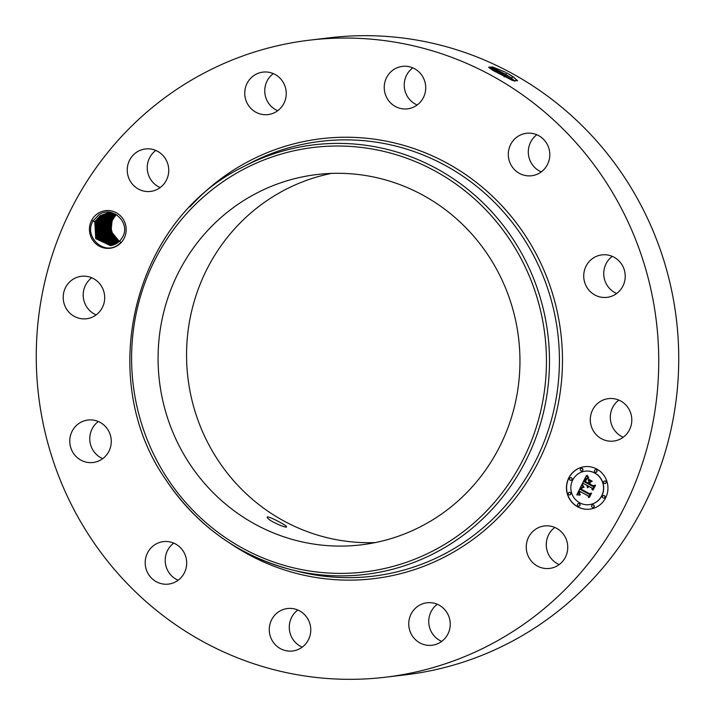 <?xml version="1.0" encoding="UTF-8"?>
<svg xmlns="http://www.w3.org/2000/svg" width="715" height="715" viewBox="0 0 715 715"><rect width="100%" height="100%" fill="white"/><g stroke="black" fill="none" stroke-linecap="round" stroke-linejoin="round"><path stroke-width="1.07" d="M89.616 536.304A320.776 311.105 83.2 0 1 309.586 40.165A320.776 311.105 83.2 0 1 605.382 181.074A320.776 311.105 83.2 0 1 385.421 677.212A320.776 311.105 83.2 0 1 89.616 536.304M309.586 40.165L329.579 37.788A320.776 311.105 83.2 0 1 625.384 178.696A320.776 311.105 83.2 0 1 405.414 674.835L385.421 677.212M505.63 72.278L492.689 67.013L488.631 67.192L492.903 70.427L512.441 80.42L517.49 80.67L513.263 76.88L506.729 72.876L513.343 77.086L517.571 80.813M559.21 564.564A21.387 20.744 83.2 0 1 546.412 547.261A21.387 20.744 83.2 0 1 554.795 527.438M441.709 641.4A21.387 20.744 83.2 0 1 428.902 624.097A21.387 20.744 83.2 0 1 437.294 604.273M302.231 647.138A21.387 20.744 83.2 0 1 300.944 646.539A21.387 20.744 83.2 0 1 297.815 610.011M178.16 580.24A21.387 20.744 83.2 0 1 168.758 572.331A21.387 20.744 83.2 0 1 173.736 543.114M102.728 458.637A21.387 20.744 83.2 0 1 89.822 440.234A21.387 20.744 83.2 0 1 98.312 421.51M96.159 314.904A21.387 20.744 83.2 0 1 85.291 285.66A21.387 20.744 83.2 0 1 91.735 277.778M160.205 187.562A21.387 20.744 83.2 0 1 147.397 170.259A21.387 20.744 83.2 0 1 155.79 150.436M277.706 110.727A21.387 20.744 83.2 0 1 264.907 93.424A21.387 20.744 83.2 0 1 273.291 73.6M417.185 104.989A21.387 20.744 83.2 0 1 415.898 104.39A21.387 20.744 83.2 0 1 412.769 67.862M541.264 171.886A21.387 20.744 83.2 0 1 531.862 163.976A21.387 20.744 83.2 0 1 536.84 134.76M616.688 293.49A21.387 20.744 83.2 0 1 603.782 275.096A21.387 20.744 83.2 0 1 612.272 256.363M623.266 437.223A21.387 20.744 83.2 0 1 612.398 407.979A21.387 20.744 83.2 0 1 618.841 400.096M118.091 245.218A18.939 18.367 83.2 0 1 92.575 239.945A18.939 18.367 83.2 0 1 97.517 213.696A18.939 18.367 83.2 0 1 123.034 218.969A18.939 18.367 83.2 0 1 118.091 245.218M558.621 564.993A21.387 20.744 83.2 0 1 549.531 568.425A21.387 20.744 83.2 0 1 527.572 554.545A21.387 20.744 83.2 0 1 535.383 529.395A21.387 20.744 83.2 0 1 544.481 525.954A21.387 20.744 83.2 0 1 566.441 539.843A21.387 20.744 83.2 0 1 558.621 564.993M428.035 602.691A21.387 20.744 83.2 0 1 450.155 622.122A21.387 20.744 83.2 0 1 432.03 645.261A21.387 20.744 83.2 0 1 430.966 645.359A21.387 20.744 83.2 0 1 408.846 625.929A21.387 20.744 83.2 0 1 426.971 602.79A21.387 20.744 83.2 0 1 428.035 602.691M299.102 610.61A21.387 20.744 83.2 0 1 310.489 633.436A21.387 20.744 83.2 0 1 292.551 650.999A21.387 20.744 83.2 0 1 280.941 648.916A21.387 20.744 83.2 0 1 269.555 626.09A21.387 20.744 83.2 0 1 287.493 608.528A21.387 20.744 83.2 0 1 299.102 610.61M183.138 551.024A21.387 20.744 83.2 0 1 168.481 584.101A21.387 20.744 83.2 0 1 148.756 574.708A21.387 20.744 83.2 0 1 163.422 541.63A21.387 20.744 83.2 0 1 183.138 551.024M111.218 439.904A21.387 20.744 83.2 0 1 93.048 462.498A21.387 20.744 83.2 0 1 69.82 442.621A21.387 20.744 83.2 0 1 87.99 420.027A21.387 20.744 83.2 0 1 111.218 439.904M102.603 307.021A21.387 20.744 83.2 0 1 86.479 318.765A21.387 20.744 83.2 0 1 67.058 309.827A21.387 20.744 83.2 0 1 65.288 288.038A21.387 20.744 83.2 0 1 81.421 276.294A21.387 20.744 83.2 0 1 100.833 285.24A21.387 20.744 83.2 0 1 102.603 307.021M159.615 187.982A21.387 20.744 83.2 0 1 150.525 191.423A21.387 20.744 83.2 0 1 128.566 177.535A21.387 20.744 83.2 0 1 136.377 152.393A21.387 20.744 83.2 0 1 145.467 148.952A21.387 20.744 83.2 0 1 167.426 162.841A21.387 20.744 83.2 0 1 159.615 187.982M266.963 114.686A21.387 20.744 83.2 0 1 244.843 95.256A21.387 20.744 83.2 0 1 262.968 72.117A21.387 20.744 83.2 0 1 264.032 72.018A21.387 20.744 83.2 0 1 286.152 91.448A21.387 20.744 83.2 0 1 268.027 114.588A21.387 20.744 83.2 0 1 266.963 114.686M395.896 106.767A21.387 20.744 83.2 0 1 384.509 83.941A21.387 20.744 83.2 0 1 402.447 66.379A21.387 20.744 83.2 0 1 414.056 68.461A21.387 20.744 83.2 0 1 425.443 91.288A21.387 20.744 83.2 0 1 407.505 108.85A21.387 20.744 83.2 0 1 395.896 106.767M511.86 166.354A21.387 20.744 83.2 0 1 526.526 133.276A21.387 20.744 83.2 0 1 546.242 142.669A21.387 20.744 83.2 0 1 531.576 175.747A21.387 20.744 83.2 0 1 511.86 166.354M583.78 277.474A21.387 20.744 83.2 0 1 601.95 254.88A21.387 20.744 83.2 0 1 625.178 274.766A21.387 20.744 83.2 0 1 607.008 297.351A21.387 20.744 83.2 0 1 583.78 277.474M592.395 410.356A21.387 20.744 83.2 0 1 608.528 398.613A21.387 20.744 83.2 0 1 627.94 407.55A21.387 20.744 83.2 0 1 629.709 429.34A21.387 20.744 83.2 0 1 613.577 441.084A21.387 20.744 83.2 0 1 594.165 432.146A21.387 20.744 83.2 0 1 592.395 410.356M577.675 506.846A21.387 20.744 83.2 0 1 566.772 484.001A21.387 20.744 83.2 0 1 584.664 466.689A21.387 20.744 83.2 0 1 596.712 469.004A21.387 20.744 83.2 0 1 607.625 491.84A21.387 20.744 83.2 0 1 589.723 509.16A21.387 20.744 83.2 0 1 577.675 506.846M514.925 81.296L511.189 77.864L505.505 74.226L494.217 68.542L488.756 67.353M113.086 234.592A16.373 15.882 83.2 0 1 112.327 232.849L119.307 241.393L113.086 234.592M116.259 214.661L112.836 219.46C110.834 223.893 110.664 228.362 112.327 232.849M92.932 221.176L98.688 214.893C112.175 204.749 131.104 223.017 122.542 237.112L120.88 239.632A16.373 15.882 83.2 0 1 119.655 241.044L120.808 242.662L118.002 244.959C103.398 255.684 83.78 236.299 92.932 221.176M584.745 466.68A21.387 20.744 -96.8 0 0 566.924 484.028A21.387 20.744 -96.8 0 0 577.836 506.828A21.387 20.744 -96.8 0 0 589.803 509.151M514.836 81.269L511.162 77.926L505.478 74.297L488.711 67.147M489.444 68.032L505.344 75.611L513.191 80.706M110.45 245.629L95.712 238.569L94.889 221.614L100.163 215.68L94.782 221.802L95.756 238.667L110.485 245.629L117.358 243.002L119.655 241.044M589.267 504.647A16.847 16.338 -96.8 0 0 589.339 504.638A16.847 16.338 -96.8 0 0 603.442 490.991A16.847 16.338 -96.8 0 0 594.853 472.999A16.847 16.338 -96.8 0 0 585.362 471.176A16.847 16.338 -96.8 0 0 585.281 471.185M570.945 480.31A1.296 1.26 -96.8 0 0 571.446 477.87A1.296 1.26 -96.8 0 0 570.642 477.745M595.935 472.284A1.296 1.26 -96.8 0 0 596.435 469.844A1.296 1.26 -96.8 0 0 595.631 469.71M581.787 470.953A1.296 1.26 -96.8 0 0 582.287 468.513A1.296 1.26 -96.8 0 0 581.483 468.388M603.907 498.087A1.296 1.26 -96.8 0 0 604.407 495.647A1.296 1.26 -96.8 0 0 603.603 495.522M605.096 483.519A1.296 1.26 -96.8 0 0 605.596 481.079A1.296 1.26 -96.8 0 0 604.792 480.954M578.918 506.113A1.296 1.26 -96.8 0 0 579.418 503.673A1.296 1.26 -96.8 0 0 578.614 503.548M569.757 494.878A1.296 1.26 -96.8 0 0 570.257 492.438A1.296 1.26 -96.8 0 0 569.453 492.313M593.066 507.444A1.296 1.26 -96.8 0 0 593.566 505.005A1.296 1.26 -96.8 0 0 592.762 504.879M594.692 473.017A16.847 16.338 83.2 0 1 603.29 491.008A16.847 16.338 83.2 0 1 589.187 504.656A16.847 16.338 83.2 0 1 579.695 502.833A16.847 16.338 83.2 0 1 571.106 484.833A16.847 16.338 83.2 0 1 585.201 471.194A16.847 16.338 83.2 0 1 594.692 473.017M571.294 477.888A1.296 1.26 83.2 0 1 570.865 480.328A1.296 1.26 83.2 0 1 569.48 478.8A1.296 1.26 83.2 0 1 571.294 477.888M596.283 469.862A1.296 1.26 83.2 0 1 595.854 472.293A1.296 1.26 83.2 0 1 594.469 470.774A1.296 1.26 83.2 0 1 596.283 469.862M582.135 468.531A1.296 1.26 83.2 0 1 581.715 470.962A1.296 1.26 83.2 0 1 580.321 469.442A1.296 1.26 83.2 0 1 582.135 468.531M604.255 495.665A1.296 1.26 83.2 0 1 603.835 498.096A1.296 1.26 83.2 0 1 602.441 496.576A1.296 1.26 83.2 0 1 604.255 495.665M605.444 481.097A1.296 1.26 83.2 0 1 605.024 483.537A1.296 1.26 83.2 0 1 603.63 482.008A1.296 1.26 83.2 0 1 605.444 481.097M578.113 505.988A1.296 1.26 83.2 0 1 578.533 503.557A1.296 1.26 83.2 0 1 579.928 505.076A1.296 1.26 83.2 0 1 578.113 505.988M568.952 494.753A1.296 1.26 83.2 0 1 569.372 492.313A1.296 1.26 83.2 0 1 570.767 493.842A1.296 1.26 83.2 0 1 568.952 494.753M592.261 507.319A1.296 1.26 83.2 0 1 592.681 504.879A1.296 1.26 83.2 0 1 594.076 506.408A1.296 1.26 83.2 0 1 592.261 507.319M116.125 214.598L112.139 219.568L110.968 232.286L118.788 241.876L110.968 232.348L112.023 219.746L116.116 214.589M117.287 215.233L107.187 213.043L100.136 215.68L107.196 213.043M488.935 256.444A186.472 180.859 83.2 0 1 361.057 544.866A186.472 180.859 83.2 0 1 189.1 462.954A186.472 180.859 83.2 0 1 316.977 174.532A186.472 180.859 83.2 0 1 488.935 256.444M581.679 484.949L583.52 487.46L581.492 487.639L580.348 489.435L589.026 494.244L590.402 493.743L588.499 497.524L588.141 495.861L580.124 491.536L579.499 493.153L580.187 494.646L579.275 493.43L579.516 491.205L578.667 493.457L579.883 495.039L576.782 494.896L581.679 484.949M582.457 484.699L584.021 487.344L582.457 484.699M582.6 487.585L581.286 489.221L589.383 493.6L591.564 493.1L589.437 497.327L591.117 493.439L589.33 493.877L580.929 489.355L582.6 487.585M582.064 484.18L586.38 475.6L588.114 478.264L585.916 478.755L584.128 481.776L587.9 483.805L588.15 483.304L584.825 481.508L585.987 479.3L587.381 478.514L585.147 481.418L588.257 483.099L588.883 481.847L588.186 479.792L591.564 481.606L589.526 482.276L588.579 484.171L592.637 486.361L594.219 485.869L592.172 489.927L591.806 488.014L588.338 486.146L587.998 487.585L587.748 485.825L587.39 487.719L587.069 485.458L583.663 483.626L582.064 484.18M587.194 475.234L588.82 478.103M588.776 479.336L592.252 481.213L588.776 479.336M590.465 482.133L589.607 483.823L593.057 485.682L595.55 485.181L593.137 489.963L595.095 485.521L593.048 485.941L589.285 483.912L590.465 482.133M95.935 221.659L101.289 215.546L96.042 221.48L96.704 238.193L111.066 245.549L96.748 238.292L95.935 221.659L95.068 221.284M375.232 542.587A186.472 180.859 83.2 0 1 217.583 459.566A186.472 180.859 83.2 0 1 331.286 173.423M286.179 526.258C283.712 523.639 264.282 513.915 267.517 517.821C269.439 521.53 289.647 529.708 286.179 526.258L286.429 526.794M267.321 517.186L267.517 517.821M581.769 485.074L576.933 494.878L579.704 495.075M579.516 491.205L580.017 491.491L579.49 493.663L580.41 494.673M580.124 491.536L588.293 495.835L588.606 497.3M590.375 493.788L589.026 494.244M582.108 487.407L583.44 487.487M582.484 484.761L584.11 487.255M582.466 487.585L581.089 489.337L589.455 493.85M591.117 493.439L589.294 497.363M591.555 493.118L589.383 493.6M586.452 475.752L582.242 484.126M583.663 483.626L587.221 485.44L587.533 487.684M587.748 485.825L588.275 486.012L588.15 487.541M588.338 486.146L591.957 487.996L592.288 489.703M594.201 485.905L592.637 486.361M588.382 479.899L589.044 481.83L588.257 483.099M587.256 478.514L584.977 481.49L588.311 483.286L587.9 483.805M587.149 478.29L588.096 478.237M588.847 479.372L592.109 481.311M590.438 482.178L589.446 483.894L593.191 485.914M595.095 485.521L592.985 490.007M595.541 485.19L593.057 485.682M110.879 219.88L115.499 214.303L110.986 219.702L109.922 232.724L118.261 242.322L109.931 232.831L110.879 219.88L110.021 219.505M107.768 212.981L101.307 215.546L107.759 212.981M108.349 212.945L102.46 215.412L97.195 221.346L97.758 237.898L111.638 245.442L97.794 237.988L97.079 221.525L102.442 215.412L108.34 212.945M115.106 213.901L109.842 219.836L108.877 233.188L117.725 242.734L108.921 233.358L109.726 220.023L115.088 213.901M108.93 212.927L103.612 215.269L98.339 221.212L98.697 237.416L112.201 245.317L98.786 237.603L98.232 221.391L103.586 215.278L108.921 212.927M117.18 243.127L107.867 233.751L108.573 220.157L113.935 214.044L108.689 219.979L107.876 233.725L117.189 243.118M113.676 213.624L112.809 214.178L113.667 213.615M112.755 245.174L99.734 237.112L99.376 221.248L104.739 215.135L99.492 221.069L99.698 237.014L112.773 245.174M107.536 220.113L106.812 234.091L116.652 243.466L106.83 234.189L107.429 220.292L112.782 214.178L107.536 220.113M109.502 212.936L104.739 215.135L109.52 212.936M113.077 213.454L106.392 220.247L105.784 234.529L116.107 243.788M113.059 213.445L106.276 220.426L105.811 234.627L116.089 243.797M100.529 221.114L105.892 215.001L100.645 220.935L100.708 236.611L113.336 245.004L100.735 236.71L100.529 221.114M110.092 212.963L105.892 215.001L110.101 212.963M112.478 213.302L110.503 214.446L105.239 220.39L104.765 234.958L115.553 244.083L104.783 235.056L105.132 220.569L110.485 214.455L112.461 213.302M113.882 244.816L101.745 236.308L101.682 220.98L107.036 214.866L110.682 213.016L107.062 214.858L101.789 220.801L101.762 236.308L113.891 244.807M111.871 213.186L109.332 214.589L111.88 213.186M102.826 220.837L108.188 214.723L102.942 220.658L102.728 235.798L114.454 244.593L102.799 235.995L102.826 220.837M114.99 244.351L103.764 235.476L103.979 220.703L109.332 214.589L104.086 220.524L103.746 235.378L115.008 244.351M111.272 213.088L108.188 214.723L111.281 213.088M113.694 247.435L110.771 247.935M189.922 206.903A221.543 214.875 83.2 0 1 525.614 236.013A221.543 214.875 83.2 0 1 500.697 515.175A221.543 214.875 83.2 0 1 229.962 543.23M505.505 74.226L506.729 72.876M511.189 77.864L513.263 76.88M243.046 166.908A216.332 209.817 83.2 0 1 513.504 239.847A216.332 209.817 83.2 0 1 512.226 483.912A216.332 209.817 83.2 0 1 290.987 569.632C238.345 555.618 196.562 525.543 165.621 479.399C94.72 377.538 133.669 220.202 243.046 166.908L249.213 163.663A218.987 212.391 83.2 0 1 522.987 237.496A218.987 212.391 83.2 0 1 521.691 484.564A218.987 212.391 83.2 0 1 297.744 571.339L290.987 569.632A216.332 209.817 83.2 0 1 165.666 479.416M504.129 76.934L505.344 75.611L505.478 74.297M511.35 79.982L511.922 79.776L511.162 77.926M510.876 241.33A213.776 207.332 83.2 0 1 455.16 537.609A213.776 207.332 83.2 0 1 167.149 478.067A213.776 207.332 83.2 0 1 222.874 181.798A213.776 207.332 83.2 0 1 510.876 241.33M109.726 220.023L108.868 219.648M108.573 220.157L107.715 219.782M107.429 220.292L106.571 219.916M106.276 220.426L105.418 220.05M105.132 220.569L104.265 220.193M103.979 220.703L103.121 220.327M101.682 220.98L100.824 220.604M98.232 221.391L97.374 221.015M97.079 221.525L96.221 221.15M94.782 221.802L92.244 220.694"/></g></svg>
